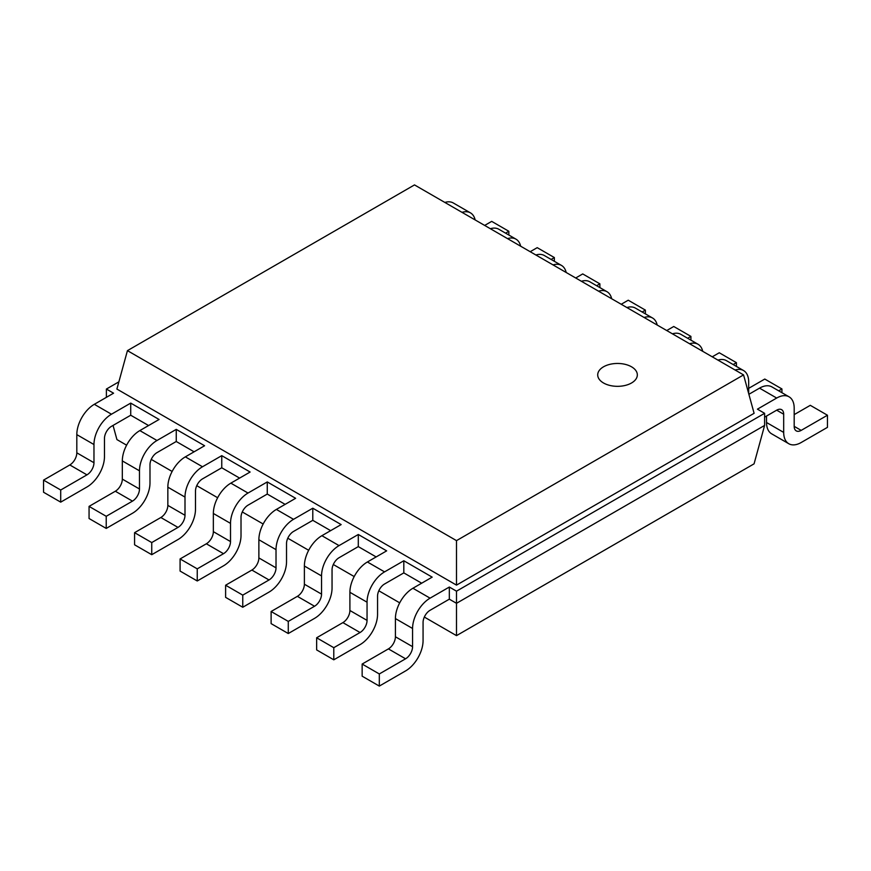 <?xml version="1.0" encoding="UTF-8"?>
<svg xmlns="http://www.w3.org/2000/svg" width="871" height="871" viewBox="0 0 871 871"><rect width="100%" height="100%" fill="white"/><g stroke="black" fill="none" stroke-linecap="round" stroke-linejoin="round"><path stroke-width="1.31" d="M743.562 374.9L414.498 184.913L127.438 350.643L456.502 540.63L743.562 374.9L754.101 413.311L456.502 585.116L456.502 540.63M456.502 585.116L116.899 389.054L127.438 350.643M449.327 587.043L449.327 599.172L430.078 610.288A9.908 5.716 120 0 0 423.066 622.417L423.066 640.61A24.758 14.295 -60 0 1 405.57 670.931L379.31 686.087L379.31 673.958L405.57 658.803A9.908 5.716 120 0 0 412.571 646.674L412.571 628.481A24.758 14.295 -60 0 1 430.078 598.159L449.327 587.043L456.502 591.18L764.607 413.311L757.432 409.163L776.682 398.047A24.758 14.295 120 0 1 789.061 396.817L771.902 386.909A24.758 14.295 120 0 0 759.534 388.139L748.886 394.291M118.87 381.846L106.393 389.054L113.568 393.191L94.318 404.307A24.758 14.295 -60 0 0 76.811 434.629L76.811 452.822A9.908 5.716 120 0 1 69.811 464.951L43.55 480.117L43.55 492.246L60.709 502.142L60.709 490.014L86.958 474.858A9.908 5.716 120 0 0 93.97 462.73L93.97 444.537A24.758 14.295 -60 0 1 111.466 414.215L130.726 403.099L159.088 419.474L139.828 430.59A24.758 14.295 -60 0 0 122.321 460.911L122.321 479.104A9.908 5.716 120 0 1 115.32 491.233L89.06 506.389L89.06 518.517L106.218 528.425L106.218 516.296L132.479 501.13A9.908 5.716 120 0 0 139.48 489.001L139.48 470.819A24.758 14.295 -60 0 1 156.987 440.497L176.247 429.381L204.598 445.745L185.349 456.861A24.758 14.295 -60 0 0 167.842 487.183L167.842 505.376A9.908 5.716 120 0 1 160.841 517.505L134.58 532.671L134.58 544.8L151.739 554.696L151.739 542.568L177.989 527.412A9.908 5.716 120 0 0 185 515.284L185 497.091A24.758 14.295 -60 0 1 202.497 466.769L221.757 455.653L250.119 472.028L230.859 483.144A24.758 14.295 -60 0 0 213.351 513.465L213.351 531.658A9.908 5.716 120 0 1 206.351 543.787L180.09 558.942L180.09 571.071L197.249 580.979L197.249 568.85L223.509 553.695A9.908 5.716 120 0 0 230.51 541.566L230.51 523.373A24.758 14.295 -60 0 1 248.017 493.051L267.266 481.935L295.628 498.299L276.379 509.426A24.758 14.295 -60 0 0 258.872 539.737L258.872 557.93A9.908 5.716 120 0 1 251.871 570.059L225.611 585.225L225.611 597.354L242.759 607.25L242.759 595.133L269.019 579.966A9.908 5.716 120 0 0 276.02 567.838L276.02 549.645A24.758 14.295 -60 0 1 293.527 519.323L312.787 508.207L341.149 524.582L321.889 535.698A24.758 14.295 -60 0 0 304.382 566.019L304.382 584.212A9.908 5.716 120 0 1 297.381 596.341L271.121 611.496L271.121 623.625L288.279 633.533L288.279 621.404L314.54 606.249A9.908 5.716 120 0 0 321.541 594.12L321.541 575.927A24.758 14.295 -60 0 1 339.048 545.605L358.297 534.489L386.659 550.864L367.399 561.98A24.758 14.295 -60 0 0 349.902 592.302L349.902 610.495A9.908 5.716 120 0 1 342.891 622.613L316.641 637.779L316.641 649.908L333.789 659.815L333.789 647.686L360.05 632.52A9.908 5.716 120 0 0 367.05 620.392L367.05 602.199A24.758 14.295 -60 0 1 384.557 571.877L403.817 560.761L432.179 577.135L412.919 588.252A24.758 14.295 -60 0 0 395.412 618.573L395.412 636.766A9.908 5.716 120 0 1 388.412 648.895L362.151 664.05L362.151 676.179L379.31 686.087M449.327 599.172L456.502 603.309L764.607 425.429L764.607 413.311M424.329 617.06L456.502 635.634L456.502 591.18M766.534 416.033L766.534 422.5A24.758 14.295 120 0 0 771.662 433.834L788.81 443.742A24.758 14.295 120 0 0 801.189 442.512L827.45 427.356L827.45 415.227L801.189 430.383A9.908 5.716 -60 0 1 796.236 430.873A9.908 5.716 -60 0 1 794.189 426.344L794.189 408.151A24.758 14.295 120 0 0 789.061 396.817M827.45 415.227L810.291 405.32L794.189 414.618M764.607 417.144L776.682 410.176A9.908 5.716 -60 0 1 781.635 409.686A9.908 5.716 -60 0 1 783.682 414.215L783.682 432.408A24.758 14.295 120 0 0 788.81 443.742M781.94 392.701L781.94 388.945L764.782 379.048L748.679 388.346M748.679 393.529L748.679 381.879A24.758 14.295 120 0 0 743.551 370.545L726.392 360.638A24.758 14.295 120 0 0 717.944 360.104M781.94 388.945L778.685 390.829M743.551 370.545A24.758 14.295 120 0 0 735.102 370.012M736.42 366.43L736.42 362.674L719.261 352.766L712.249 356.816M702.712 351.318A24.758 14.295 120 0 0 698.03 344.263L680.882 334.355A24.758 14.295 120 0 0 672.434 333.833M736.42 362.674L733.164 364.546M698.03 344.263A24.758 14.295 120 0 0 689.592 343.74M690.91 340.147L690.91 336.391L673.751 326.494L666.729 330.545M657.202 325.035A24.758 14.295 120 0 0 652.521 317.991L635.362 308.084A24.758 14.295 120 0 0 626.913 307.55M690.91 336.391L687.655 338.275M652.521 317.991A24.758 14.295 120 0 0 644.072 317.458M645.389 313.876L645.389 310.12L628.241 300.212L621.219 304.262M611.682 298.764A24.758 14.295 120 0 0 607 291.709L589.852 281.801A24.758 14.295 120 0 0 581.403 281.279M645.389 310.12L642.145 311.992M607 291.709A24.758 14.295 120 0 0 598.562 291.186M599.879 287.593L599.879 283.837L582.721 273.93L575.709 277.991M566.172 272.481A24.758 14.295 120 0 0 561.49 265.426L544.331 255.53A24.758 14.295 120 0 0 535.894 254.996M599.879 283.837L596.624 285.721M561.49 265.426A24.758 14.295 120 0 0 553.041 264.904M554.359 261.322L554.359 257.566L537.211 247.658L530.189 251.708M520.651 246.199A24.758 14.295 120 0 0 515.97 239.155L498.822 229.247A24.758 14.295 120 0 0 490.373 228.725M554.359 257.566L551.114 259.438M515.97 239.155A24.758 14.295 120 0 0 507.532 238.621M508.849 235.039L508.849 231.283L491.69 221.376L484.679 225.426M475.141 219.928A24.758 14.295 120 0 0 470.46 212.872L453.301 202.976A24.758 14.295 120 0 0 444.863 202.442M508.849 231.283L505.594 233.167M470.46 212.872A24.758 14.295 120 0 0 462.011 212.35M106.393 397.339L106.393 389.054M130.726 403.099L130.726 415.227L111.466 426.344A9.908 5.716 120 0 0 104.466 438.472L104.466 456.665A24.758 14.295 -60 0 1 86.958 486.987L60.709 502.142M130.726 415.227L148.582 425.538M176.247 429.381L176.247 441.499L156.987 452.626A9.908 5.716 120 0 0 149.986 464.755L149.986 482.937A24.758 14.295 -60 0 1 132.479 513.259L106.218 528.425M176.247 441.499L194.102 451.809M221.757 455.653L221.757 467.781L202.497 478.898A9.908 5.716 120 0 0 195.496 491.026L195.496 509.219A24.758 14.295 -60 0 1 177.989 539.541L151.739 554.696M221.757 467.781L239.612 478.092M267.266 481.935L267.266 494.064L248.017 505.18A9.908 5.716 120 0 0 241.017 517.309L241.017 535.502A24.758 14.295 -60 0 1 223.509 565.812L197.249 580.979M267.266 494.064L285.122 504.363M312.787 508.207L312.787 520.335L293.527 531.452A9.908 5.716 120 0 0 286.526 543.58L286.526 561.773A24.758 14.295 -60 0 1 269.019 592.095L242.759 607.25M312.787 520.335L330.642 530.646M358.297 534.489L358.297 546.618L339.048 557.734A9.908 5.716 120 0 0 332.047 569.863L332.047 588.056A24.758 14.295 -60 0 1 314.54 618.377L288.279 633.533M358.297 546.618L376.152 556.928M403.817 560.761L403.817 572.889L384.557 584.005A9.908 5.716 120 0 0 377.557 596.134L377.557 614.327A24.758 14.295 -60 0 1 360.05 644.649L333.789 659.815M403.817 572.889L421.673 583.2M456.502 635.634L754.068 463.84L764.607 425.429M113.045 425.429L116.932 439.583L126.611 445.179M151.249 459.398L172.131 471.451M196.759 485.67L217.641 497.733M242.269 511.952L263.162 524.004M287.789 538.224L308.672 550.287M333.299 564.506L354.192 576.558M378.82 590.778L399.702 602.841M60.709 490.014L43.55 480.117M106.218 516.296L89.06 506.389M151.739 542.568L134.58 532.671M197.249 568.85L180.09 558.942M242.759 595.133L225.611 585.225M288.279 621.404L271.121 611.496M333.789 647.686L316.641 637.779M379.31 673.958L362.151 664.05M603.516 366.811A19.804 11.432 180 0 1 636.657 371.939A19.804 11.432 180 0 1 612.4 385.94A19.804 11.432 180 0 1 603.516 366.811M759.534 388.139L776.682 398.047M111.466 414.215L94.318 404.307M156.987 440.497L139.828 430.59M202.497 466.769L185.349 456.861M248.017 493.051L230.859 483.144M293.527 519.323L276.379 509.426M339.048 545.605L321.889 535.698M384.557 571.877L367.399 561.98M430.078 598.159L412.919 588.252M93.97 444.537L76.811 434.629M139.48 470.819L122.321 460.911M185 497.091L167.842 487.183M230.51 523.373L213.351 513.465M276.02 549.645L258.872 539.737M321.541 575.927L304.382 566.019M367.05 602.199L349.902 592.302M412.571 628.481L395.412 618.573M794.189 426.344L801.189 430.383M766.534 422.5L783.682 432.408M776.682 410.176L783.682 414.215M93.97 462.73L76.811 452.822M86.958 474.858L69.811 464.951M139.48 489.001L122.321 479.104M132.479 501.13L115.32 491.233M185 515.284L167.842 505.376M177.989 527.412L160.841 517.505M230.51 541.566L213.351 531.658M223.509 553.695L206.351 543.787M276.02 567.838L258.872 557.93M269.019 579.966L251.871 570.059M321.541 594.12L304.382 584.212M314.54 606.249L297.381 596.341M367.05 620.392L349.902 610.495M360.05 632.52L342.891 622.613M412.571 646.674L395.412 636.766M405.57 658.803L388.412 648.895"/></g></svg>

